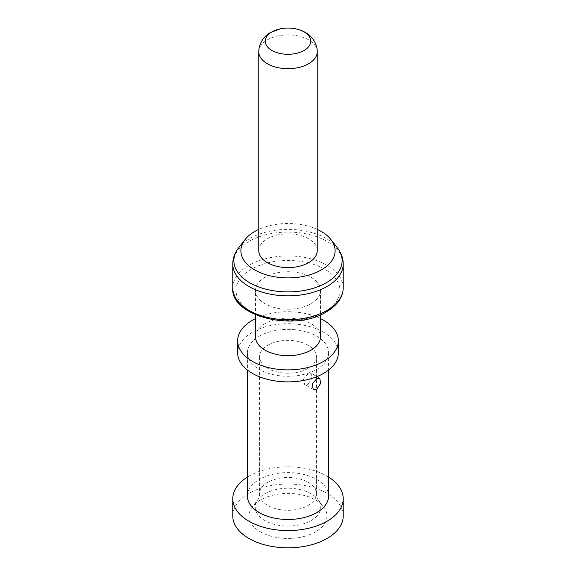 <?xml version="1.0" encoding="UTF-8"?>
<svg xmlns="http://www.w3.org/2000/svg" width="576" height="576" viewBox="0 0 576 576"><rect width="100%" height="100%" fill="white"/><g stroke="black" fill="none" stroke-linecap="round" stroke-linejoin="round"><path stroke-width="0.43" stroke-dasharray="2.88 2.16" d="M343.224 515.93A55.224 31.882 0 0 0 309.132 486.475A55.224 31.882 0 0 0 248.954 493.387A55.224 31.882 180 0 0 232.776 515.93M315.562 531.842A38.981 22.507 180 0 1 265.896 534.47A38.981 22.507 180 0 1 252.418 506.743A38.981 22.507 180 0 1 260.438 500.018A38.981 22.507 0 0 1 323.582 506.743A38.981 22.507 0 0 1 315.562 531.842M328.601 477.086A55.224 31.882 0 0 0 248.954 476.15A55.224 31.882 180 0 0 247.399 477.086M247.399 496.037A40.601 23.443 180 0 1 259.286 479.462A40.601 23.443 0 0 1 303.538 474.379A40.601 23.443 0 0 1 328.601 496.037M247.399 352.814A40.601 23.443 180 0 0 272.462 374.472A40.601 23.443 180 0 0 316.714 369.396A40.601 23.443 0 0 0 328.601 352.814A40.601 23.443 0 0 0 303.538 331.157A40.601 23.443 0 0 0 259.286 336.24A40.601 23.443 180 0 0 247.399 352.814L247.399 370.008M308.095 384.314L311.89 378.31L311.083 373.226L308.095 373.702L303.394 379.181L304.589 384.48L308.095 384.314M338.35 352.814A50.35 29.066 0 0 0 307.267 325.958A50.35 29.066 0 0 0 252.396 332.266A50.35 29.066 180 0 0 237.65 352.814M320.486 318.6A50.35 29.066 0 0 0 255.514 318.6M255.514 336.902A32.486 18.756 180 0 1 265.032 323.64A32.486 18.756 0 0 1 300.427 319.579A32.486 18.756 0 0 1 320.486 336.902M255.514 290.491A32.486 18.756 180 0 0 275.573 307.814A32.486 18.756 180 0 0 310.968 303.754A32.486 18.756 0 0 0 320.486 290.491A32.486 18.756 0 0 0 300.427 273.161A32.486 18.756 0 0 0 265.032 277.229A32.486 18.756 180 0 0 255.514 290.491L255.514 314.82M317.232 229.385A47.102 27.194 0 0 0 258.768 229.385M258.768 250.704A29.232 16.877 180 0 1 267.329 238.774A29.232 16.877 180 0 1 299.189 235.109A29.232 16.877 180 0 1 317.232 250.704M316.426 356.796A28.426 16.409 0 0 1 308.095 368.402A28.426 16.409 180 0 1 277.121 371.959A28.426 16.409 180 0 1 259.574 356.796A28.426 16.409 180 0 1 267.905 345.19A28.426 16.409 0 0 1 298.879 341.633A28.426 16.409 0 0 1 316.426 356.796L316.426 493.891A28.426 16.409 0 0 0 298.879 478.735A28.426 16.409 0 0 0 267.905 482.292A28.426 16.409 0 0 0 259.574 493.891A28.426 16.409 0 0 0 277.121 509.054A28.426 16.409 0 0 0 308.095 505.498A28.426 16.409 0 0 0 316.426 493.891C316.714 496.901 317.21 498.744 317.916 499.428A32.774 18.922 0 0 0 264.823 493.776A32.774 18.922 0 0 0 258.084 499.428A32.774 18.922 0 0 0 269.417 522.742A32.774 18.922 0 0 0 311.177 520.538A32.774 18.922 0 0 0 317.916 499.428L323.582 506.743M324.749 311.71A51.97 30.01 0 0 0 324.749 269.273A51.97 30.01 0 0 0 251.251 269.273A51.97 30.01 0 0 0 251.251 311.71A51.97 30.01 0 0 0 324.749 311.71M343.224 287.834A55.224 31.882 0 0 0 309.132 258.379A55.224 31.882 0 0 0 248.954 265.291A55.224 31.882 0 0 0 232.776 287.834M343.224 263.966A55.224 31.882 0 0 0 309.132 234.511A55.224 31.882 0 0 0 248.954 241.423A55.224 31.882 0 0 0 232.776 263.966M337.414 247.889A54.137 31.255 0 0 0 249.725 238.55A54.137 31.255 0 0 0 238.586 247.889M258.768 51.782A29.232 16.877 180 0 1 267.329 39.852A29.232 16.877 0 0 1 299.189 36.194A29.232 16.877 0 0 1 317.232 51.782M328.601 352.814L328.601 370.008M319.774 378.245L311.083 373.226M313.279 389.498L304.589 384.48M320.486 290.491L320.486 314.82M259.574 356.796L259.574 493.891C259.286 496.901 258.79 498.744 258.084 499.428L252.418 506.743"/><path stroke-width="0.86" d="M343.224 498.694A55.224 31.882 0 0 1 327.046 521.237A55.224 31.882 180 0 1 266.868 528.149A55.224 31.882 180 0 1 232.776 498.694L232.776 515.93A55.224 31.882 180 0 0 266.868 545.386A55.224 31.882 180 0 0 327.046 538.474A55.224 31.882 0 0 0 343.224 515.93L343.224 498.694A55.224 31.882 0 0 0 328.601 477.086M232.776 498.694A55.224 31.882 180 0 1 247.399 477.086M328.601 370.008L328.601 496.037A40.601 23.443 0 0 1 316.714 512.618A40.601 23.443 180 0 1 272.462 517.694A40.601 23.443 180 0 1 247.399 496.037L247.399 370.008M316.714 378.677L319.774 378.245L320.645 383.371L316.714 389.282L313.279 389.498L312.149 384.228L316.714 378.677M338.35 340.812A50.35 29.066 0 0 1 323.604 361.368A50.35 29.066 180 0 1 268.733 367.668A50.35 29.066 180 0 1 237.65 340.812L237.65 352.814A50.35 29.066 180 0 0 268.733 379.67A50.35 29.066 180 0 0 323.604 373.37A50.35 29.066 0 0 0 338.35 352.814L338.35 340.812A50.35 29.066 0 0 0 320.486 318.6M255.514 318.6A50.35 29.066 0 0 0 252.396 320.256A50.35 29.066 180 0 0 237.65 340.812M320.486 314.82L320.486 336.902A32.486 18.756 0 0 1 310.968 350.165A32.486 18.756 180 0 1 275.573 354.233A32.486 18.756 180 0 1 255.514 336.902L255.514 314.82M258.768 229.385A47.102 27.194 0 0 0 254.693 231.48A47.102 27.194 180 0 0 245.002 239.602A47.102 27.194 180 0 0 261.288 273.103A47.102 27.194 180 0 0 321.307 269.935A47.102 27.194 0 0 0 330.998 239.602A47.102 27.194 0 0 0 317.232 229.385M308.671 262.642A29.232 16.877 180 0 1 276.811 266.299A29.232 16.877 180 0 1 258.768 250.704L258.768 51.782A29.232 16.877 180 0 0 276.811 67.378A29.232 16.877 180 0 0 308.671 63.72A29.232 16.877 0 0 0 317.232 51.782L317.232 250.704A29.232 16.877 180 0 1 308.671 262.642M304.078 50.458A22.738 13.126 0 0 0 295.582 28.8A22.738 13.126 0 0 0 280.418 28.8A22.738 13.126 0 0 0 271.922 31.896A22.738 13.126 180 0 0 271.922 50.458A22.738 13.126 180 0 0 304.078 50.458M327.046 310.378A55.224 31.882 0 0 0 343.224 287.834C343.022 297.259 337.406 305.266 326.376 311.868C294.25 332.359 229.896 316.044 232.776 287.834A55.224 31.882 0 0 0 266.868 317.29A55.224 31.882 0 0 0 327.046 310.378M245.002 239.602L238.586 247.889C234.77 252.835 232.834 258.192 232.776 263.966A55.224 31.882 0 0 0 266.868 293.422A55.224 31.882 0 0 0 327.046 286.51A55.224 31.882 0 0 0 343.224 263.966L343.224 287.834M238.586 247.889A54.137 31.255 0 0 0 257.299 286.394A54.137 31.255 0 0 0 326.275 282.751A54.137 31.255 0 0 0 337.414 247.889C341.23 252.835 343.166 258.192 343.224 263.966M330.998 239.602L337.414 247.889M232.776 263.966L232.776 287.834M317.232 51.782C317.369 47.7 315.864 40.997 309.161 35.107C305.424 31.997 300.895 29.902 295.582 28.8M258.768 51.782C258.948 42.185 265.118 35.345 270.691 32.414L280.418 28.8"/></g></svg>
